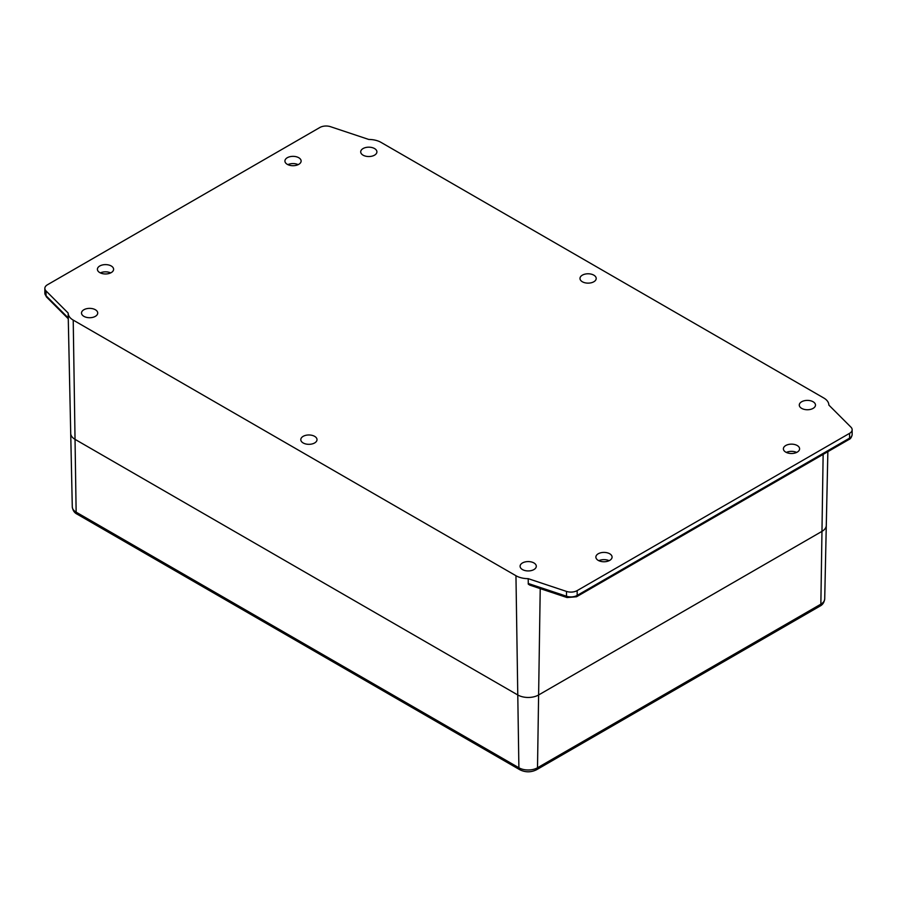 <?xml version="1.0" encoding="UTF-8"?>
<svg xmlns="http://www.w3.org/2000/svg" width="897" height="897" viewBox="0 0 897 897"><rect width="100%" height="100%" fill="white"/><g stroke="black" fill="none" stroke-linecap="round" stroke-linejoin="round"><path stroke-width="1.35" d="M824.713 598.893C824.22 602.403 822.639 604.813 819.948 606.137L536.585 769.727C530.99 772.485 525.395 772.485 519.8 769.727L77.052 514.116C74.35 512.781 72.769 510.359 72.287 506.872A13.163 7.602 0 0 0 76.144 512.153L518.892 767.765A13.163 7.602 0 0 0 537.505 767.765L820.856 604.174A13.163 7.602 0 0 0 824.713 598.893L826.283 525.463A14.733 8.51 180 0 1 821.966 531.372L538.615 694.973A14.733 8.51 180 0 1 517.782 694.973L75.034 439.351A14.733 8.51 180 0 1 70.717 433.442L68.15 313.165A17.301 9.99 0 0 0 73.218 320.106L515.954 575.728A17.301 9.99 0 0 0 528.198 578.655L566.489 591.415A8.835 5.102 0 0 0 577.163 590.607L849.56 433.341A8.835 5.102 0 0 0 852.15 429.73A8.835 5.102 0 0 0 850.961 427.174L828.85 405.063A17.301 9.99 0 0 0 823.782 397.999L381.046 142.388A17.301 9.99 0 0 0 368.802 139.461L330.511 126.69A8.835 5.102 0 0 0 319.837 127.509L47.44 284.775A8.835 5.102 0 0 0 44.85 288.386A8.835 5.102 0 0 0 46.039 290.931L68.15 313.042A17.301 9.99 0 0 0 68.15 313.165M298.757 157.726A8.107 4.676 0 0 0 289.922 156.706A8.107 4.676 0 0 0 284.921 161.034A8.107 4.676 0 0 0 287.298 164.342A8.107 4.676 0 0 0 296.122 165.351A8.107 4.676 0 0 0 301.123 161.034A8.107 4.676 0 0 0 298.757 157.726M298.174 164.644A8.107 4.676 0 0 0 287.87 164.644M111.239 265.983A8.107 4.676 0 0 0 102.404 264.974A8.107 4.676 0 0 0 97.403 269.291A8.107 4.676 0 0 0 99.78 272.598A8.107 4.676 0 0 0 108.604 273.619A8.107 4.676 0 0 0 113.605 269.291A8.107 4.676 0 0 0 111.239 265.983M110.667 272.901A8.107 4.676 0 0 0 100.352 272.901M609.702 553.774A8.107 4.676 0 0 0 600.878 552.754A8.107 4.676 0 0 0 595.877 557.082A8.107 4.676 0 0 0 598.243 560.39A8.107 4.676 0 0 0 607.078 561.399A8.107 4.676 0 0 0 612.079 557.082A8.107 4.676 0 0 0 609.702 553.774M609.13 560.692A8.107 4.676 0 0 0 598.826 560.692M797.22 445.517A8.107 4.676 0 0 0 788.396 444.497A8.107 4.676 0 0 0 783.395 448.825A8.107 4.676 0 0 0 785.761 452.133A8.107 4.676 0 0 0 794.596 453.142A8.107 4.676 0 0 0 799.597 448.825A8.107 4.676 0 0 0 797.22 445.517M796.648 452.424A8.107 4.676 0 0 0 786.333 452.424M95.351 309.734A8.107 4.676 0 0 0 86.471 308.736A8.107 4.676 0 0 0 81.515 313.098A8.107 4.676 0 0 0 83.892 316.349A8.107 4.676 0 0 0 92.671 317.381A8.107 4.676 0 0 0 97.717 313.098A8.107 4.676 0 0 0 95.351 309.734M374.531 148.543A8.107 4.676 0 0 0 365.662 147.545A8.107 4.676 0 0 0 360.706 151.918A8.107 4.676 0 0 0 363.072 155.17A8.107 4.676 0 0 0 371.863 156.19A8.107 4.676 0 0 0 376.908 151.918A8.107 4.676 0 0 0 374.531 148.543M314.634 436.346A8.107 4.676 0 0 0 305.754 435.337A8.107 4.676 0 0 0 300.798 439.709A8.107 4.676 0 0 0 303.175 442.961A8.107 4.676 0 0 0 311.954 443.981A8.107 4.676 0 0 0 317.011 439.709A8.107 4.676 0 0 0 314.634 436.346M593.825 275.155A8.107 4.676 0 0 0 584.945 274.146A8.107 4.676 0 0 0 579.989 278.519A8.107 4.676 0 0 0 582.366 281.77A8.107 4.676 0 0 0 591.145 282.79A8.107 4.676 0 0 0 596.202 278.519A8.107 4.676 0 0 0 593.825 275.155M533.928 562.946A8.107 4.676 0 0 0 525.048 561.948A8.107 4.676 0 0 0 520.092 566.31A8.107 4.676 0 0 0 522.469 569.561A8.107 4.676 0 0 0 531.248 570.593A8.107 4.676 0 0 0 536.294 566.31A8.107 4.676 0 0 0 533.928 562.946M813.108 401.755A8.107 4.676 0 0 0 804.239 400.757A8.107 4.676 0 0 0 799.283 405.13A8.107 4.676 0 0 0 801.649 408.37A8.107 4.676 0 0 0 810.439 409.402A8.107 4.676 0 0 0 815.485 405.13A8.107 4.676 0 0 0 813.108 401.755M827.864 451.673L826.283 525.463A14.733 8.51 180 0 1 821.966 531.372L538.615 694.973A14.733 8.51 180 0 1 517.782 694.973L75.034 439.351A14.733 8.51 180 0 1 70.717 433.442L72.287 506.872M577.163 590.607L577.163 595.417L849.56 438.151A8.835 5.102 0 0 0 852.15 434.54C851.634 437.254 850.558 438.902 848.954 439.496L576.547 596.763L567.027 597.548L529.959 585.192L528.311 584.182L528.198 578.655M68.15 313.042L68.262 318.581L68.15 313.042M519.8 769.727A4.418 2.556 -60 0 1 518.892 767.765L515.954 575.728M536.585 769.727A4.418 2.556 -120 0 0 537.505 767.765L540.229 588.623M77.052 514.116A4.418 2.556 -60 0 1 76.144 512.153L73.218 320.106M819.948 606.137A4.418 2.556 -120 0 0 820.856 604.174L823.143 454.398M848.954 439.496A2.949 1.704 -120 0 0 849.56 438.151L849.56 433.341M528.198 583.465L566.489 596.225L566.489 591.415M46.039 290.931L46.039 295.752L68.15 317.852M567.027 597.548A2.949 1.2 -71.6 0 1 566.489 596.225A8.835 5.102 0 0 0 577.163 595.417A2.949 1.704 -120 0 1 576.547 596.763M46.498 296.974L44.85 293.196A8.835 5.102 0 0 0 46.039 295.752A2.949 2.086 -45 0 0 46.498 296.974L68.262 318.738M852.15 434.54L852.15 429.73M44.85 293.196L44.85 288.386"/></g></svg>
